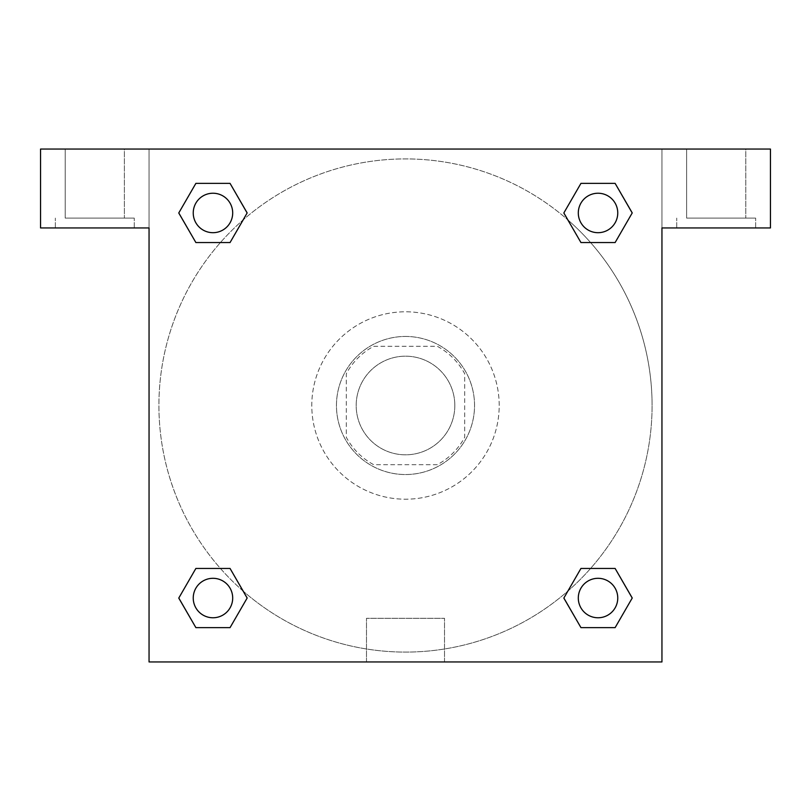 <?xml version="1.0" encoding="UTF-8"?>
<svg xmlns="http://www.w3.org/2000/svg" width="811" height="811" viewBox="0 0 811 811"><rect width="100%" height="100%" fill="white"/><g stroke="black" fill="none" stroke-linecap="round" stroke-linejoin="round"><path stroke-width="0.61" stroke-dasharray="4.05 3.04" d="M454.819 405.5A49.319 49.319 0 0 0 380.846 362.791A49.319 49.319 0 0 0 380.846 448.209A49.319 49.319 0 0 0 454.819 405.5A49.319 49.319 0 0 0 380.846 362.791A49.319 49.319 0 0 0 380.846 448.209A49.319 49.319 0 0 0 454.819 405.5M437.311 464.683L373.689 464.683A67.191 67.191 0 0 1 346.317 437.311L346.317 373.689A67.191 67.191 0 0 1 373.689 346.317L437.311 346.317A67.191 67.191 0 0 1 464.683 373.689L464.683 437.311A67.191 67.191 0 0 1 437.311 464.683L373.689 464.683A67.191 67.191 0 0 1 346.317 437.311L346.317 373.689A67.191 67.191 0 0 1 373.689 346.317L437.311 346.317A67.191 67.191 0 0 1 464.683 373.689L464.683 437.311A67.191 67.191 0 0 1 437.311 464.683M405.5 336.453A69.047 69.047 0 0 1 465.291 440.018A69.047 69.047 0 0 1 345.709 440.018A69.047 69.047 0 0 1 405.5 336.453A69.047 69.047 0 0 0 336.453 405.5A69.047 69.047 0 0 0 405.5 474.547A69.047 69.047 0 0 0 474.547 405.5A69.047 69.047 0 0 0 405.5 336.453M499.201 405.5A93.701 93.701 0 0 0 358.644 324.349A93.701 93.701 0 0 0 358.644 486.651A93.701 93.701 0 0 0 499.201 405.5A93.701 93.701 0 0 0 358.644 324.349A93.701 93.701 0 0 0 358.644 486.651A93.701 93.701 0 0 0 499.201 405.5M243.107 591.067A246.585 246.585 0 0 1 219.903 243.148A246.585 246.585 0 0 1 567.812 219.862L563.827 212.989L580.95 183.377L615.123 183.377L632.205 212.969L615.123 242.55L590.58 242.55M580.95 242.55L563.868 212.969L580.95 242.55L563.868 212.969L580.95 183.377L615.123 183.377L632.205 212.969L615.083 242.53L632.205 212.969L615.123 242.55L632.205 212.969L615.123 183.377L632.245 212.938M563.868 212.969L580.95 183.377L615.123 183.377M590.58 568.45L615.123 568.45L590.58 568.45L615.123 568.45L632.245 598.011L615.123 627.623L580.95 627.623L563.827 598.062M615.123 568.45L632.205 598.031L615.123 568.45L632.205 598.031L615.123 627.623L580.95 627.623L563.868 598.031L580.95 568.45M220.42 242.55L195.877 242.55L220.42 242.55L195.877 242.55L178.795 212.969L195.917 242.53M243.188 219.862L247.173 212.989L230.01 183.398M195.917 183.398L178.795 212.969L195.877 242.55L178.795 212.969L195.877 183.377L230.05 183.377L195.877 183.377L178.755 212.938M149.052 149.052L661.948 149.052L661.948 661.948L149.052 661.948L149.052 149.052L40.55 149.052L770.45 149.052L661.948 149.052L661.948 227.952L661.948 149.052L40.55 149.052L40.55 227.952L149.052 227.952L149.052 149.052L149.052 227.952L40.55 227.952L40.55 149.052L40.55 227.952L149.052 227.952L149.052 149.052M567.893 219.933A246.585 246.585 0 0 1 652.085 405.5A246.585 246.585 0 0 0 282.208 191.954A246.585 246.585 0 0 0 282.208 619.046A246.585 246.585 0 0 0 652.085 405.5A246.585 246.585 0 0 1 243.188 591.138L247.173 598.011L230.05 627.623L195.877 627.623L178.755 598.062M230.05 568.45L247.132 598.031L230.05 568.45L247.132 598.031L230.05 627.623L195.877 627.623L178.795 598.031L195.877 568.45L220.42 568.45M149.052 428.928L149.052 382.072L149.052 428.928M149.052 661.948L149.052 227.952L149.052 661.948L661.948 661.948L149.052 661.948M94.796 227.952L55.341 227.952L94.796 227.952M94.796 218.098L134.251 218.098L94.796 218.098M65.204 218.098L124.387 218.098L65.204 218.098L124.387 218.098L65.204 218.098L65.204 149.052L124.387 149.052L124.387 218.098L124.387 149.052L65.204 149.052L124.387 149.052L65.204 149.052L65.204 218.098M366.481 661.948L444.519 661.948L366.481 661.948L366.481 618.317L444.519 618.317L366.481 618.317L444.519 618.317L366.481 618.317L366.481 661.948L444.519 661.948L366.481 661.948M661.948 382.072L661.948 428.928L661.948 382.072M661.948 227.952L661.948 661.948L661.948 227.952L770.45 227.952L661.948 227.952L661.948 149.052L661.948 227.952L770.45 227.952L770.45 149.052L661.948 149.052L661.948 227.952M716.204 227.952L676.749 227.952L716.204 227.952M716.204 218.098L755.659 218.098L716.204 218.098M686.613 218.098L745.796 218.098L686.613 218.098L745.796 218.098L686.613 218.098L686.613 149.052L745.796 149.052L745.796 218.098L745.796 149.052L686.613 149.052L745.796 149.052L686.613 149.052L686.613 218.098M770.45 227.952L770.45 149.052L770.45 227.952M405.5 149.052L382.072 149.052L405.5 149.052M232.696 212.969A19.728 19.728 0 0 0 203.105 195.877A19.728 19.728 0 0 0 203.105 230.05A19.728 19.728 0 0 0 232.696 212.969A19.728 19.728 0 0 0 203.105 195.877A19.728 19.728 0 0 0 203.105 230.05A19.728 19.728 0 0 0 232.696 212.969A19.728 19.728 0 0 0 203.105 195.877A19.728 19.728 0 0 0 203.105 230.05A19.728 19.728 0 0 0 232.696 212.969A19.728 19.728 0 0 0 203.105 195.877A19.728 19.728 0 0 0 203.105 230.05A19.728 19.728 0 0 0 232.696 212.969A19.728 19.728 0 0 0 203.105 195.877A19.728 19.728 0 0 0 203.105 230.05A19.728 19.728 0 0 0 232.696 212.969M617.759 212.969A19.728 19.728 0 0 0 588.168 195.877A19.728 19.728 0 0 0 588.168 230.05A19.728 19.728 0 0 0 617.759 212.969A19.728 19.728 0 0 0 588.168 195.877A19.728 19.728 0 0 0 588.168 230.05A19.728 19.728 0 0 0 617.759 212.969A19.728 19.728 0 0 0 588.168 195.877A19.728 19.728 0 0 0 588.168 230.05A19.728 19.728 0 0 0 617.759 212.969A19.728 19.728 0 0 0 588.168 195.877A19.728 19.728 0 0 0 588.168 230.05A19.728 19.728 0 0 0 617.759 212.969A19.728 19.728 0 0 0 588.168 195.877A19.728 19.728 0 0 0 588.168 230.05A19.728 19.728 0 0 0 617.759 212.969M232.696 598.031A19.728 19.728 0 0 0 203.105 580.95A19.728 19.728 0 0 0 203.105 615.123A19.728 19.728 0 0 0 232.696 598.031A19.728 19.728 0 0 0 203.105 580.95A19.728 19.728 0 0 0 203.105 615.123A19.728 19.728 0 0 0 232.696 598.031A19.728 19.728 0 0 0 203.105 580.95A19.728 19.728 0 0 0 203.105 615.123A19.728 19.728 0 0 0 232.696 598.031A19.728 19.728 0 0 0 203.105 580.95A19.728 19.728 0 0 0 203.105 615.123A19.728 19.728 0 0 0 232.696 598.031A19.728 19.728 0 0 0 203.105 580.95A19.728 19.728 0 0 0 203.105 615.123A19.728 19.728 0 0 0 232.696 598.031M617.759 598.031A19.728 19.728 0 0 0 588.168 580.95A19.728 19.728 0 0 0 588.168 615.123A19.728 19.728 0 0 0 617.759 598.031A19.728 19.728 0 0 1 598.031 617.759A19.728 19.728 0 0 1 578.304 598.031A19.728 19.728 0 0 1 598.031 578.304A19.728 19.728 0 0 1 617.759 598.031A19.728 19.728 0 0 0 588.168 580.95A19.728 19.728 0 0 0 588.168 615.123A19.728 19.728 0 0 0 617.759 598.031A19.728 19.728 0 0 0 588.168 580.95A19.728 19.728 0 0 0 588.168 615.123A19.728 19.728 0 0 0 617.759 598.031A19.728 19.728 0 0 0 588.168 580.95A19.728 19.728 0 0 0 588.168 615.123A19.728 19.728 0 0 0 617.759 598.031M428.928 149.052L382.072 149.052L428.928 149.052M195.877 183.377L178.795 212.969L195.877 183.377L230.05 183.377L247.132 212.969L230.01 242.53M247.132 212.969L230.05 183.377L247.132 212.969L230.05 242.55M580.95 627.623L563.868 598.031L580.95 627.623L615.123 627.623L632.205 598.031M178.795 598.031L195.877 568.45L178.795 598.031L195.877 627.623L178.795 598.031M247.132 598.031L230.05 627.623L195.877 627.623M134.251 227.952L134.251 218.098L134.251 227.952M55.341 227.952L55.341 218.098L55.341 227.952M444.519 661.948L444.519 618.317L444.519 661.948M755.659 227.952L755.659 218.098L755.659 227.952M676.749 227.952L676.749 218.098L676.749 227.952"/><path stroke-width="1.22" d="M590.58 242.55L615.123 242.55L580.95 242.55L563.827 212.989L580.95 183.377L615.123 183.377L632.205 212.969L615.123 242.55L580.95 242.55L590.58 242.55L580.95 242.55L567.812 219.862A246.585 246.585 0 0 1 567.893 219.933M580.95 627.623L615.123 627.623L580.95 627.623L563.868 598.031L580.95 568.45L615.123 568.45L632.245 598.011L615.123 627.623L580.95 627.623L563.827 598.062M220.42 242.55L195.877 242.55L230.05 242.55L195.877 242.55L178.755 212.989L195.877 183.377L230.05 183.377L247.132 212.969L230.05 242.55L220.42 242.55L230.05 242.55L243.188 219.862M220.42 568.45L195.877 568.45L230.05 568.45L247.173 598.011L230.05 627.623L195.877 627.623L178.795 598.031L195.877 568.45L230.05 568.45L220.42 568.45L230.05 568.45L243.188 591.138A246.585 246.585 0 0 1 243.107 591.067M770.45 149.052L40.55 149.052L40.55 227.952L149.052 227.952L149.052 661.948L661.948 661.948L661.948 227.952L770.45 227.952L770.45 149.052M230.05 183.377L195.877 183.377L230.05 183.377L247.173 212.938M195.877 627.623L230.05 627.623L195.877 627.623L178.755 598.062M615.123 183.377L580.95 183.377L615.123 183.377L632.245 212.938M615.123 568.45L580.95 568.45L615.123 568.45L632.205 598.031M617.759 598.031A19.728 19.728 0 0 0 588.168 580.95A19.728 19.728 0 0 0 588.168 615.123A19.728 19.728 0 0 0 617.759 598.031M230.05 568.45L247.132 598.031M232.696 598.031A19.728 19.728 0 0 0 203.105 580.95A19.728 19.728 0 0 0 203.105 615.123A19.728 19.728 0 0 0 232.696 598.031M580.95 242.55L563.868 212.969M617.759 212.969A19.728 19.728 0 0 0 588.168 195.877A19.728 19.728 0 0 0 588.168 230.05A19.728 19.728 0 0 0 617.759 212.969M195.877 242.55L178.795 212.969M232.696 212.969A19.728 19.728 0 0 0 203.105 195.877A19.728 19.728 0 0 0 203.105 230.05A19.728 19.728 0 0 0 232.696 212.969M580.95 568.45L590.58 568.45"/></g></svg>
